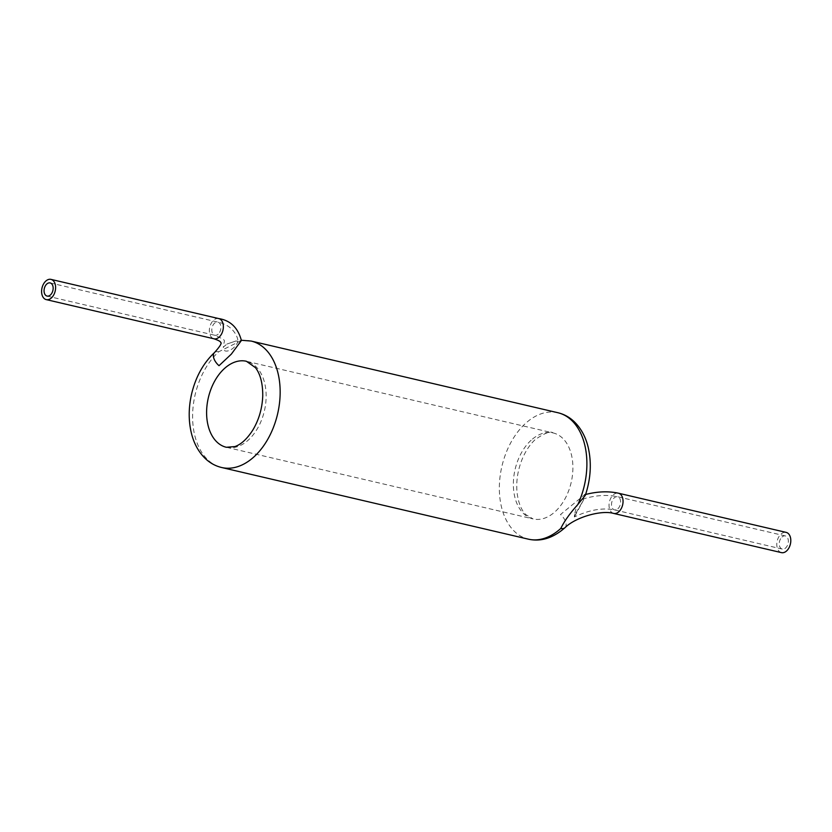 <?xml version="1.0" encoding="UTF-8"?>
<svg xmlns="http://www.w3.org/2000/svg" width="832" height="832" viewBox="0 0 832 832"><rect width="100%" height="100%" fill="white"/><g stroke="black" fill="none" stroke-linecap="round" stroke-linejoin="round"><path stroke-width="0.62" stroke-dasharray="4.16 3.12" d="M564.97 527.706A10.39 5.71 -132.4 0 0 560.487 514.54L584.646 494.728L585.281 495.414M241.394 340.496L218.712 351.79A64.927 42.338 -76.9 0 0 192.618 418.756A64.927 42.338 -76.9 0 0 221.614 467.501M781.966 537.046A6.75 4.399 103.1 0 1 785.335 535.933A6.75 4.399 103.1 0 1 788.091 543.504A6.75 4.399 103.1 0 1 782.267 549.078A6.75 4.399 103.1 0 1 779.251 544.014A6.75 4.399 103.1 0 1 781.966 537.046M781.446 552.625A10.39 6.77 103.1 0 1 776.797 544.825A10.39 6.77 103.1 0 1 780.978 534.102A10.39 6.77 103.1 0 1 786.167 532.386M574.943 513.157C576.264 505.96 579.103 501.186 583.44 498.846L583.7 499.678L574.361 515.788L574.423 516.911L574.943 513.157M237.151 343.304L237.838 341.432L235.997 340.964L226.97 344.032L223.35 347.09C222.622 354.598 233.459 350.532 237.151 343.304M531.118 440.253A44.148 28.787 -76.9 0 0 513.375 485.794A44.148 28.787 -76.9 0 0 533.083 518.929A44.148 28.787 -76.9 0 0 571.168 482.498A44.148 28.787 -76.9 0 0 553.176 432.952A44.148 28.787 -76.9 0 0 531.118 440.253M557.898 412.724A64.927 42.338 -76.9 0 0 525.47 423.457A64.927 42.338 -76.9 0 0 499.366 490.422A64.927 42.338 -76.9 0 0 528.362 539.167M226.335 447.273A44.148 28.787 -76.9 0 0 264.41 410.831A44.148 28.787 -76.9 0 0 246.428 361.286L553.176 432.952C550.659 430.789 544.7 432.983 535.288 439.525C530.587 443.82 526.542 449.571 523.182 456.799C518.076 468.291 516.017 480.002 516.994 491.941C518.201 502.351 521.123 509.881 525.741 514.55L533.083 518.929L226.335 447.273M214.542 352.508A10.39 5.71 -132.4 0 1 218.712 351.79M251.15 341.058A64.927 42.338 -76.9 0 0 240.063 340.704M613.683 513.427A10.39 6.77 103.1 0 1 609.045 505.627A10.39 6.77 103.1 0 1 613.226 494.915A10.39 6.77 103.1 0 1 618.415 493.199M617.885 508.768A6.75 4.399 -76.9 0 0 620.599 501.81A6.75 4.399 -76.9 0 0 617.583 496.735A6.75 4.399 -76.9 0 0 614.214 497.858A6.75 4.399 -76.9 0 0 611.499 504.816A6.75 4.399 -76.9 0 0 614.515 509.891A6.75 4.399 -76.9 0 0 617.885 508.768M218.722 318.573A10.39 6.77 -76.9 0 0 213.533 320.289A10.39 6.77 -76.9 0 0 209.352 331.001A10.39 6.77 -76.9 0 0 213.99 338.801M218.192 334.142A6.75 4.399 103.1 0 1 214.822 335.265A6.75 4.399 103.1 0 1 212.066 327.683A6.75 4.399 103.1 0 1 217.89 322.109A6.75 4.399 103.1 0 1 220.73 329.295A6.75 4.399 103.1 0 1 218.192 334.142M584.646 494.728L585.603 494.478M785.335 535.933L617.583 496.735C607.298 494.51 595.91 495.217 583.44 498.846M782.267 549.078L614.515 509.891C602.534 507.53 589.16 509.891 574.382 516.953M583.71 499.678L574.423 516.911M47.07 296.067L214.822 335.265C227.677 341.37 224.089 338.603 223.35 347.09M50.138 282.922L217.89 322.109C234.905 325.666 238.524 339.57 237.827 341.432M235.997 340.964L226.97 344.042"/><path stroke-width="1.25" d="M585.281 495.414L577.824 504.525C569.92 513.344 564.242 521.321 560.799 528.434A10.39 5.71 -132.4 0 0 564.97 527.706C553.062 538.117 540.852 541.934 528.362 539.167A64.927 42.338 -76.9 0 0 560.799 528.434M214.542 352.508A10.39 5.71 -132.4 0 0 219.024 365.685L231.338 354.12L241.394 340.496C237.952 327.714 230.391 320.403 218.722 318.573A10.39 6.77 -76.9 0 1 222.955 330.231A10.39 6.77 -76.9 0 1 213.99 338.801C218.462 340.34 220.688 341.546 220.667 342.43C222.113 342.961 220.074 346.32 214.542 352.508C203.278 363.147 195.614 377.042 191.547 394.191C188.5 407.711 188.427 420.628 191.339 432.942C193.908 443.56 198.65 452.182 205.566 458.806C210.236 463.154 215.582 466.055 221.614 467.501A64.927 42.338 -76.9 0 0 277.607 413.91A64.927 42.338 -76.9 0 0 251.15 341.058L241.093 340.246M584.646 494.728C596.866 491.473 608.119 490.963 618.415 493.199L786.167 532.386A10.39 6.77 103.1 0 1 790.4 544.045A10.39 6.77 103.1 0 1 781.446 552.625L613.683 513.427C601.442 509.86 575.713 517.046 564.97 527.706M50.44 294.954A6.75 4.399 -76.9 0 0 53.154 287.986A6.75 4.399 -76.9 0 0 50.138 282.922A6.75 4.399 -76.9 0 0 46.769 284.034A6.75 4.399 -76.9 0 0 44.054 291.002A6.75 4.399 -76.9 0 0 47.07 296.067A6.75 4.399 -76.9 0 0 50.44 294.954M45.781 281.102A10.39 6.77 -76.9 0 0 41.6 291.814A10.39 6.77 -76.9 0 0 46.238 299.614A10.39 6.77 -76.9 0 0 55.203 291.034A10.39 6.77 -76.9 0 0 50.97 279.375A10.39 6.77 -76.9 0 0 45.781 281.102M577.824 504.525A64.927 42.338 -76.9 0 0 557.898 412.724C564.034 414.201 569.452 417.165 574.174 421.637C580.954 428.23 585.624 436.769 588.172 447.242C591.75 462.831 590.793 478.889 585.291 495.414M224.37 368.586A44.148 28.787 -76.9 0 0 206.617 414.128A44.148 28.787 -76.9 0 0 226.335 447.273L234.863 446.586C241.072 444.454 247.031 438.994 252.73 430.206C258.887 419.931 262.226 408.522 262.746 395.959C262.829 383.573 260.406 374.15 255.476 367.671L246.428 361.286A44.148 28.787 -76.9 0 0 224.37 368.586M618.415 493.199A10.39 6.77 103.1 0 1 622.95 499.626A10.39 6.77 103.1 0 1 613.683 513.427M557.898 412.724L251.15 341.058M528.362 539.167L221.614 467.501M46.238 299.614L213.99 338.801M50.97 279.375L218.722 318.573"/></g></svg>
